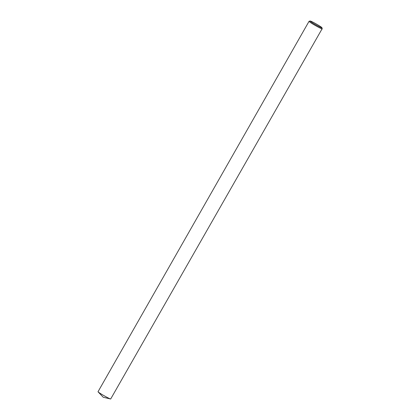 <?xml version="1.0" encoding="UTF-8"?>
<svg xmlns="http://www.w3.org/2000/svg" width="420" height="420" viewBox="0 0 420 420"><rect width="100%" height="100%" fill="white"/><g stroke="black" fill="none" stroke-linecap="round" stroke-linejoin="round"><path stroke-width="0.63" d="M321.846 27.694L322.124 28.76C323.998 30.377 309.781 22.806 309.052 21.305L310.112 21C312.181 21.305 322.387 27.51 321.715 27.515L321.846 27.694C324.198 29.542 310.317 22.181 310.112 21M322.124 28.76L110.68 399C110.555 399.394 100.013 393.708 98.002 391.771L309.052 21.305M110.68 399L103.267 397.273L98.002 391.771"/></g></svg>

